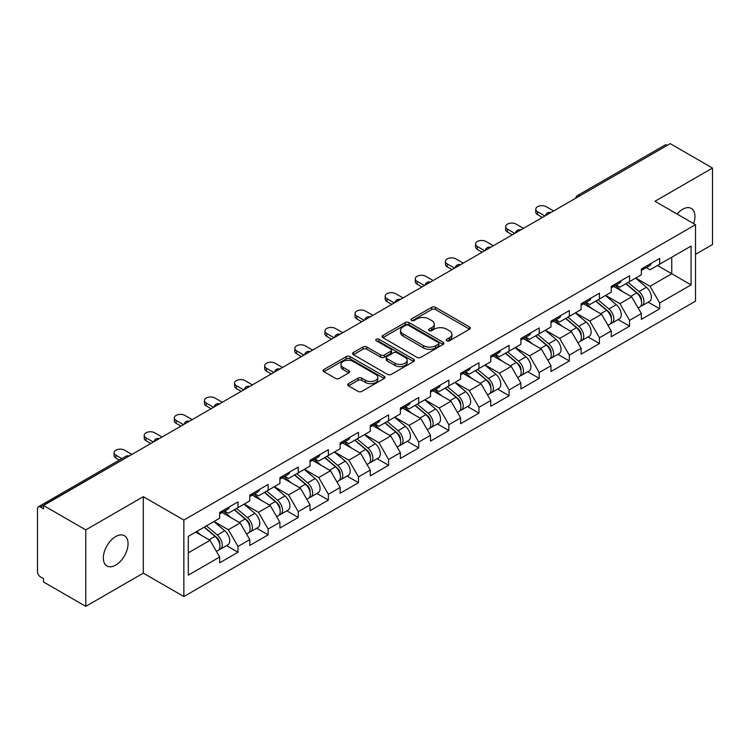 <?xml version="1.0" encoding="UTF-8"?>
<svg xmlns="http://www.w3.org/2000/svg" width="750" height="750" viewBox="0 0 750 750"><rect width="100%" height="100%" fill="white"/><g stroke="black" fill="none" stroke-linecap="round" stroke-linejoin="round"><path stroke-width="1.12" d="M446.784 340.809A1.875 1.087 0 0 0 449.438 340.809L469.575 329.184A2.681 1.547 0 0 0 470.353 328.087A2.681 1.547 0 0 0 469.575 327L435.459 307.303A2.681 1.547 0 0 0 431.672 307.303L411.534 318.928A1.875 1.087 0 0 0 410.981 319.688A1.875 1.087 0 0 0 411.534 320.456A1.875 1.087 0 0 0 414.188 320.456L416.794 318.956A8.578 4.95 0 0 1 428.925 318.956L431.766 320.597A8.578 4.95 0 0 1 434.278 324.094A8.578 4.95 0 0 1 431.766 327.6L429.159 329.1A1.875 1.087 0 0 0 428.606 329.869A1.875 1.087 0 0 0 429.159 330.637A1.875 1.087 0 0 0 431.812 330.637L434.419 329.128A8.578 4.95 0 0 1 446.55 329.128L449.391 330.769A8.578 4.95 0 0 1 451.903 334.275A8.578 4.95 0 0 1 449.391 337.772L446.784 339.281A1.875 1.087 0 0 0 446.231 340.041A1.875 1.087 0 0 0 446.784 340.809L446.784 339.281M115.697 536.578A17.475 10.088 -60 0 1 124.434 535.716A17.475 10.088 -60 0 1 127.116 549.712A17.475 10.088 -60 0 1 115.697 565.116A17.475 10.088 -60 0 1 106.959 565.978A17.475 10.088 -60 0 1 104.278 551.981A17.475 10.088 -60 0 1 115.697 536.578M677.034 214.012A17.475 10.088 -60 0 1 682.575 209.297A17.475 10.088 -60 0 1 691.312 208.434A17.475 10.088 -60 0 1 693.619 223.584M348.469 383.672A2.681 1.547 0 0 0 347.681 384.769A2.681 1.547 0 0 0 348.469 385.866L358.041 391.388A2.681 1.547 0 0 0 361.828 391.388L384.197 378.478A2.681 1.547 0 0 0 384.975 377.381A2.681 1.547 0 0 0 384.197 376.284L350.081 356.597A2.681 1.547 0 0 0 346.294 356.597L323.925 369.506A2.681 1.547 0 0 0 323.137 370.603A2.681 1.547 0 0 0 323.925 371.691L335.484 378.366A2.681 1.547 0 0 0 339.281 378.366L348.853 372.844A2.681 1.547 0 0 0 349.631 371.747A2.681 1.547 0 0 0 348.853 370.65L343.116 367.341A7.172 4.144 0 0 1 341.016 364.416A7.172 4.144 0 0 1 345.441 360.591A7.172 4.144 0 0 1 353.259 361.491L375.712 374.456A7.172 4.144 0 0 1 377.812 377.381A7.172 4.144 0 0 1 373.387 381.206A7.172 4.144 0 0 1 365.578 380.306L361.828 378.15A2.681 1.547 0 0 0 358.041 378.15L348.469 383.672L348.469 385.866M143.306 496.669L85.772 529.894L43.481 505.481L670.219 143.634L712.5 168.047L654.966 201.272L695.513 224.681L183.853 520.078L143.306 496.669L143.306 573.141L183.853 596.55L183.853 520.078M416.981 357.356A2.681 1.547 0 0 0 420.769 357.356L443.137 344.447A2.681 1.547 0 0 0 443.916 343.35A2.681 1.547 0 0 0 443.137 342.262L409.022 322.566A2.681 1.547 0 0 0 405.234 322.566L382.866 335.475A2.681 1.547 0 0 0 382.078 336.572A2.681 1.547 0 0 0 382.866 337.659L416.981 357.356M377.081 341.212A1.875 1.087 0 0 1 378.984 341.484L378.984 339.253L413.663 359.278A2.681 1.547 0 0 1 414.45 360.366A2.681 1.547 0 0 1 413.663 361.462L391.303 374.372A2.681 1.547 0 0 1 387.506 374.372L353.4 354.675L353.4 352.491A2.681 1.547 0 0 0 352.613 353.588A2.681 1.547 0 0 0 353.4 354.675M353.4 352.491L362.972 346.969A2.681 1.547 0 0 1 366.759 346.969L380.597 354.956A2.681 1.547 0 0 0 384.384 354.956L390.731 351.291A2.681 1.547 0 0 0 391.519 350.194A2.681 1.547 0 0 0 390.731 349.097L376.331 340.781A1.875 1.087 0 0 1 375.778 340.012A1.875 1.087 0 0 1 376.941 339.019A1.875 1.087 0 0 1 378.984 339.253M183.853 596.55L695.513 301.153L695.513 224.681M226.556 545.625L238.012 552.244L238.012 546.441L228.356 529.725L214.069 521.475M238.012 552.244L219.666 562.828L219.666 557.034L188.297 575.147L188.297 536.353L219.666 518.241L219.666 512.447L238.012 501.853L238.012 507.656L249.787 500.85L249.787 495.056L268.134 484.462L268.134 490.266L279.909 483.459L279.909 477.666L298.256 467.072L298.256 472.875L310.031 466.069L310.031 460.275L328.369 449.691L328.369 455.484L340.153 448.688L340.153 442.884L358.491 432.3L358.491 438.094L370.266 431.297L370.266 425.494L388.612 414.909L388.612 420.703L400.387 413.906L400.387 408.103L418.734 397.519L418.734 403.312L430.509 396.516L430.509 390.722L448.856 380.128L448.856 385.922L460.631 379.125L460.631 373.331L478.969 362.738L478.969 368.531L490.753 361.734L490.753 355.941L509.091 345.347L509.091 351.141L520.866 344.344L520.866 338.55L539.212 327.956L539.212 333.759L550.988 326.953L550.988 321.159L569.334 310.566L569.334 316.369L581.109 309.562L581.109 303.769L599.456 293.175L599.456 298.978L611.231 292.172L611.231 286.378L629.569 275.794L629.569 281.588L641.353 274.791L641.353 268.988L659.691 258.403L659.691 264.197L691.069 246.084L691.069 284.878L659.691 302.991L650.044 286.266L635.747 278.016M648.234 302.175L659.691 308.784L659.691 302.991M659.691 308.784L641.353 319.378L641.353 313.575L629.569 320.381L619.922 303.656L605.634 295.406M618.122 319.566L629.569 326.175L629.569 320.381M629.569 326.175L611.231 336.769L611.231 330.966L599.456 337.772L589.8 321.047L575.513 312.797M588 336.947L599.456 343.566L599.456 337.772M599.456 343.566L581.109 354.159L581.109 348.356L569.334 355.162L559.678 338.438L545.391 330.188M557.878 354.337L569.334 360.956L569.334 355.162M569.334 360.956L550.988 371.541L550.988 365.747L539.212 372.544L529.556 355.828L515.269 347.578M527.756 371.728L539.212 378.347L539.212 372.544M539.212 378.347L520.866 388.931L520.866 383.137L509.091 389.934L499.434 373.219L485.147 364.969M497.634 389.119L509.091 395.738L509.091 389.934M509.091 395.738L490.753 406.322L490.753 400.528L478.969 407.325L469.322 390.609L455.034 382.359M467.512 406.509L478.969 413.128L478.969 407.325M478.969 413.128L460.631 423.712L460.631 417.919L448.856 424.716L439.2 408L424.913 399.75M437.4 423.9L448.856 430.509L448.856 424.716M448.856 430.509L430.509 441.103L430.509 435.309L418.734 442.106L409.078 425.381L394.791 417.141M407.278 441.291L418.734 447.9L418.734 442.106M418.734 447.9L400.387 458.494L400.387 452.7L388.612 459.497L378.956 442.772L364.669 434.522M377.156 458.681L388.612 465.291L388.612 459.497M388.612 465.291L370.266 475.884L370.266 470.091L358.491 476.887L348.834 460.162L334.547 451.913M347.034 476.072L358.491 482.681L358.491 476.887M358.491 482.681L340.153 493.275L340.153 487.472L328.369 494.278L318.722 477.553L304.434 469.303M316.913 493.463L328.369 500.072L328.369 494.278M328.369 500.072L310.031 510.666L310.031 504.862L298.256 511.669L288.6 494.944L274.312 486.694M286.8 510.844L298.256 517.463L298.256 511.669M298.256 517.463L279.909 528.056L279.909 522.253L268.134 529.059L258.478 512.334L244.191 504.084M256.678 528.234L268.134 534.853L268.134 529.059M268.134 534.853L249.787 545.438L249.787 539.644L238.012 546.441M224.625 511.069L228.356 513.225L238.012 507.656M228.356 529.725L240.131 522.928L222.112 512.522M249.787 539.644L240.131 522.928M254.747 493.678L258.478 495.834L268.134 490.266M258.478 512.334L270.253 505.538L252.234 495.131M279.909 522.253L270.253 505.538M284.869 476.288L288.6 478.444L298.256 472.875M288.6 494.944L300.375 488.147L282.356 477.741M310.031 504.862L300.375 488.147M314.981 458.906L318.722 461.053L328.369 455.484M318.722 477.553L330.497 470.756L312.478 460.35M340.153 487.472L330.497 470.756M345.103 441.516L348.834 443.663L358.491 438.094M348.834 460.162L360.619 453.366L342.591 442.959M370.266 470.091L360.619 453.366M375.225 424.125L378.956 426.281L388.612 420.703M378.956 442.772L390.731 435.975L372.712 425.569M400.387 452.7L390.731 435.975M405.347 406.734L409.078 408.891L418.734 403.312M409.078 425.381L420.853 418.584L402.834 408.178M430.509 435.309L420.853 418.584M435.469 389.344L439.2 391.5L448.856 385.922M439.2 408L450.975 401.194L432.956 390.787M460.631 417.919L450.975 401.194M465.591 371.953L469.322 374.109L478.969 368.531M469.322 390.609L481.097 383.803L463.078 373.406M490.753 400.528L481.097 383.803M495.703 354.562L499.434 356.719L509.091 351.141M499.434 373.219L511.219 366.412L493.2 356.016M520.866 383.137L511.219 366.412M525.825 337.172L529.556 339.328L539.212 333.759M529.556 355.828L541.341 349.031L523.312 338.625M550.988 365.747L541.341 349.031M555.947 319.781L559.678 321.938L569.334 316.369M559.678 338.438L571.453 331.641L553.434 321.234M581.109 348.356L571.453 331.641M586.069 302.391L589.8 304.547L599.456 298.978M589.8 321.047L601.575 314.25L583.556 303.844M611.231 330.966L601.575 314.25M616.191 285.009L619.922 287.156L629.569 281.588M619.922 303.656L631.697 296.859L613.678 286.453M641.353 313.575L631.697 296.859M667.322 145.312L579.853 195.806M578.625 196.519A4.097 2.362 120 0 1 579.666 195.694A4.097 2.362 60 0 0 577.612 195.497L665.081 144.994A4.097 2.362 60 0 1 667.125 145.2M646.303 267.619L650.044 269.766L659.691 264.197M650.044 286.266L671.756 273.731L671.756 257.231L691.069 246.084M657.469 265.481L691.069 284.878M695.513 254.334L712.5 244.519L712.5 168.047M85.772 529.894L85.772 606.366L43.481 581.953L43.481 578.606L40.397 576.825A4.097 2.362 -120 0 1 37.5 571.809L37.5 508.706A4.097 2.362 -120 0 1 38.344 506.831A4.097 2.362 -120 0 1 40.397 507.038L43.481 508.819L43.481 505.481M85.772 606.366L143.306 573.141M188.297 552.853L210.019 540.309L195.731 532.069M219.666 557.034L210.019 540.309M447.534 341.072L449.391 340.003A8.578 4.95 0 0 0 451.903 336.497L451.903 334.275M434.278 324.094L434.278 326.325A8.578 4.95 0 0 1 431.766 329.831L429.909 330.9M469.537 329.203L435.459 309.534A2.681 1.547 0 0 0 431.672 309.534L412.284 320.719M443.1 344.466L409.022 324.797A2.681 1.547 0 0 0 405.234 324.797L382.903 337.688M438.394 344.119A1.875 1.087 0 0 0 438.947 343.35A1.875 1.087 0 0 0 438.394 342.591L408.45 325.303A1.875 1.087 0 0 0 405.797 325.303L403.05 326.887A8.578 4.95 0 0 0 400.538 330.384A8.578 4.95 0 0 0 403.05 333.891L423.516 345.703A8.578 4.95 0 0 0 435.647 345.703L438.394 344.119L438.394 346.35A1.875 1.087 0 0 0 438.947 345.581L438.947 343.35M400.538 330.384L400.538 332.616A8.578 4.95 0 0 0 403.05 336.122L403.05 333.891M438.394 346.35L435.647 347.934A8.578 4.95 0 0 1 423.516 347.934L403.05 336.122M353.438 354.703L362.972 349.191L362.972 346.969M391.519 350.194L391.519 352.425A2.681 1.547 0 0 1 390.731 353.512L384.384 357.178A2.681 1.547 0 0 1 380.597 357.178L366.759 349.191A2.681 1.547 0 0 0 362.972 349.191M378.984 341.484L413.625 361.481M394.95 363.244A7.172 4.144 0 0 0 402.759 364.134A7.172 4.144 0 0 0 407.184 360.309A7.172 4.144 0 0 0 405.084 357.384L397.172 352.819A2.681 1.547 0 0 0 393.384 352.819L387.037 356.484A2.681 1.547 0 0 0 386.25 357.581A2.681 1.547 0 0 0 387.037 358.669L394.95 363.244L394.95 365.466A7.172 4.144 0 0 0 402.759 366.366A7.172 4.144 0 0 0 407.184 362.541L407.184 360.309M386.25 357.581L386.25 359.803A2.681 1.547 0 0 0 387.037 360.9L387.037 358.669M394.95 365.466L387.037 360.9M377.812 377.381L377.812 379.613A7.172 4.144 0 0 1 373.387 383.438A7.172 4.144 0 0 1 365.578 382.538L361.828 380.381A2.681 1.547 0 0 0 358.041 380.381L348.506 385.884M341.016 364.416L341.016 366.647A7.172 4.144 0 0 0 343.116 369.572L343.116 367.341M348.816 372.863L343.116 369.572M384.159 378.497L350.081 358.819A2.681 1.547 0 0 0 346.294 358.819L323.962 371.709M639.056 294.637L637.706 293.859M640.781 306.131A9.009 5.203 -120 0 0 642.094 305.719A9.009 5.203 -120 0 0 643.706 299.428A9.009 5.203 -120 0 0 639.019 291.572L628.153 282.403M642.094 305.719L649.528 301.425A9.009 5.203 -120 0 0 651.141 295.134A9.009 5.203 -120 0 0 646.453 287.288L635.588 278.119M626.062 283.612L638.456 294.075A5.466 3.15 60 0 1 641.4 300.806M638.137 308.006L639.778 307.059A9.009 5.203 -120 0 0 641.391 300.759A9.009 5.203 -120 0 0 636.703 292.913L625.837 283.744M622.697 291.666L615.366 285.478M553.594 210.966L546.262 206.728A6.141 3.544 0 0 0 539.569 205.959A6.141 3.544 0 0 0 535.772 209.241A6.141 3.544 0 0 0 537.572 211.744L537.572 214.65A6.141 3.544 180 0 1 535.772 212.137L535.772 209.241M542.4 217.434L537.572 214.65M643.772 267.591A9.009 5.203 60 0 1 642.094 270.047A9.009 5.203 60 0 1 641.353 270.356M651.206 263.306A9.009 5.203 60 0 1 649.528 265.753L642.094 270.047M544.913 215.981L537.572 211.744M608.934 312.028L607.584 311.25M610.659 323.512A9.009 5.203 -120 0 0 611.972 323.109A9.009 5.203 -120 0 0 613.594 316.819A9.009 5.203 -120 0 0 608.897 308.962L598.031 299.794M611.972 323.109L619.406 318.816A9.009 5.203 -120 0 0 621.028 312.525A9.009 5.203 -120 0 0 616.331 304.669L605.466 295.509M595.941 301.003L608.334 311.466A5.466 3.15 60 0 1 611.278 318.188M608.016 325.397L609.656 324.45A9.009 5.203 -120 0 0 611.269 318.15A9.009 5.203 -120 0 0 606.581 310.303L595.716 301.134M592.584 309.056L585.244 302.869M578.812 329.419L577.463 328.641M580.538 340.903A9.009 5.203 -120 0 0 581.85 340.5A9.009 5.203 -120 0 0 583.472 334.2A9.009 5.203 -120 0 0 578.775 326.353L567.909 317.184M581.85 340.5L589.284 336.206A9.009 5.203 -120 0 0 590.906 329.916A9.009 5.203 -120 0 0 586.209 322.059L575.344 312.891M565.819 318.394L578.212 328.856A5.466 3.15 60 0 1 581.166 335.578M577.894 342.787L579.534 341.841A9.009 5.203 -120 0 0 581.156 335.541A9.009 5.203 -120 0 0 576.459 327.694L565.594 318.525M562.463 326.447L555.131 320.259M548.691 346.809L547.341 346.031M550.425 358.294A9.009 5.203 -120 0 0 551.728 357.891A9.009 5.203 -120 0 0 553.35 351.591A9.009 5.203 -120 0 0 548.653 343.744L537.788 334.575M551.728 357.891L559.163 353.597A9.009 5.203 -120 0 0 560.784 347.306A9.009 5.203 -120 0 0 556.087 339.45L545.222 330.281M535.697 335.784L548.091 346.247A5.466 3.15 60 0 1 551.044 352.969M547.772 360.178L549.412 359.231A9.009 5.203 -120 0 0 551.034 352.931A9.009 5.203 -120 0 0 546.337 345.084L535.472 335.916M532.341 343.837L525.009 337.65M518.569 364.2L517.219 363.422M520.303 375.684A9.009 5.203 -120 0 0 521.606 375.281A9.009 5.203 -120 0 0 523.228 368.981A9.009 5.203 -120 0 0 518.541 361.134L507.675 351.966M521.606 375.281L529.041 370.988A9.009 5.203 -120 0 0 530.662 364.688A9.009 5.203 -120 0 0 525.975 356.841L515.1 347.672M505.575 353.175L517.969 363.628A5.466 3.15 60 0 1 520.922 370.359M517.65 377.569L519.291 376.613A9.009 5.203 -120 0 0 520.913 370.322A9.009 5.203 -120 0 0 516.225 362.475L505.35 353.306M502.219 361.219L494.887 355.041M488.456 381.591L487.097 380.812M490.181 393.075A9.009 5.203 -120 0 0 491.494 392.672A9.009 5.203 -120 0 0 493.106 386.372A9.009 5.203 -120 0 0 488.419 378.525L477.553 369.356M491.494 392.672L498.928 388.378A9.009 5.203 -120 0 0 500.541 382.078A9.009 5.203 -120 0 0 495.853 374.231L484.988 365.062M475.453 370.566L487.856 381.019A5.466 3.15 60 0 1 490.8 387.75M487.528 394.95L489.178 394.003A9.009 5.203 -120 0 0 490.791 387.712A9.009 5.203 -120 0 0 486.103 379.866L475.238 370.697M472.097 378.609L464.766 372.422M523.481 228.356L516.141 224.119A6.141 3.544 0 0 0 509.447 223.35A6.141 3.544 0 0 0 505.65 226.631A6.141 3.544 0 0 0 507.45 229.134L507.45 232.041A6.141 3.544 180 0 1 505.65 229.528L505.65 226.631M512.278 234.825L507.45 232.041M613.65 284.981A9.009 5.203 60 0 1 611.972 287.438A9.009 5.203 60 0 1 611.231 287.747M621.084 280.688A9.009 5.203 60 0 1 619.406 283.144L611.972 287.438M514.791 233.372L507.45 229.134M493.359 245.747L486.019 241.509A6.141 3.544 0 0 0 479.325 240.741A6.141 3.544 0 0 0 475.528 244.022A6.141 3.544 0 0 0 477.328 246.525L477.328 249.422A6.141 3.544 180 0 1 475.528 246.919L475.528 244.022M482.156 252.216L477.328 249.422M583.528 302.372A9.009 5.203 60 0 1 581.85 304.828A9.009 5.203 60 0 1 581.109 305.138M590.962 298.078A9.009 5.203 60 0 1 589.284 300.534L581.85 304.828M484.669 250.763L477.328 246.525M463.238 263.137L455.897 258.9A6.141 3.544 0 0 0 449.203 258.131A6.141 3.544 0 0 0 445.416 261.412A6.141 3.544 0 0 0 447.216 263.916L447.216 266.812A6.141 3.544 180 0 1 445.416 264.309L445.416 261.412M452.034 269.606L447.216 266.812M553.406 319.762A9.009 5.203 60 0 1 551.728 322.219A9.009 5.203 60 0 1 550.988 322.528M560.841 315.469A9.009 5.203 60 0 1 559.163 317.925L551.728 322.219M454.547 268.153L447.216 263.916M433.116 280.528L425.775 276.291A6.141 3.544 0 0 0 419.081 275.522A6.141 3.544 0 0 0 415.294 278.803A6.141 3.544 0 0 0 417.094 281.306L417.094 284.203A6.141 3.544 180 0 1 415.294 281.7L415.294 278.803M421.922 286.988L417.094 284.203M523.284 337.153A9.009 5.203 60 0 1 521.606 339.609A9.009 5.203 60 0 1 520.866 339.909M530.719 332.859A9.009 5.203 60 0 1 529.041 335.316L521.606 339.609M424.425 285.544L417.094 281.306M402.994 297.919L395.663 293.681A6.141 3.544 0 0 0 388.959 292.913A6.141 3.544 0 0 0 385.172 296.184A6.141 3.544 0 0 0 386.972 298.697L386.972 301.594A6.141 3.544 180 0 1 385.172 299.091L385.172 296.184M391.8 304.378L386.972 301.594M493.172 354.544A9.009 5.203 60 0 1 491.494 357A9.009 5.203 60 0 1 490.753 357.3M500.597 350.25A9.009 5.203 60 0 1 498.928 352.706L491.494 357M394.303 302.934L386.972 298.697M458.334 398.981L456.984 398.194M460.059 410.466A9.009 5.203 -120 0 0 461.372 410.062A9.009 5.203 -120 0 0 462.994 403.762A9.009 5.203 -120 0 0 458.297 395.916L447.431 386.747M461.372 410.062L468.806 405.769A9.009 5.203 -120 0 0 470.419 399.469A9.009 5.203 -120 0 0 465.731 391.622L454.866 382.453M445.341 387.956L457.734 398.409A5.466 3.15 60 0 1 460.678 405.141M457.416 412.341L459.056 411.394A9.009 5.203 -120 0 0 460.669 405.103A9.009 5.203 -120 0 0 455.981 397.247L445.116 388.078M441.984 396L434.644 389.812M372.872 315.309L365.541 311.072A6.141 3.544 0 0 0 358.847 310.303A6.141 3.544 0 0 0 355.05 313.575A6.141 3.544 0 0 0 356.85 316.088L356.85 318.984A6.141 3.544 180 0 1 355.05 316.481L355.05 313.575M361.678 321.769L356.85 318.984M463.05 371.934A9.009 5.203 60 0 1 461.372 374.391A9.009 5.203 60 0 1 460.631 374.691M470.484 367.641A9.009 5.203 60 0 1 468.806 370.097L461.372 374.391M364.191 320.325L356.85 316.088M428.212 416.372L426.863 415.584M429.938 427.856A9.009 5.203 -120 0 0 431.25 427.453A9.009 5.203 -120 0 0 432.872 421.153A9.009 5.203 -120 0 0 428.175 413.306L417.309 404.137M431.25 427.453L438.684 423.159A9.009 5.203 -120 0 0 440.306 416.859A9.009 5.203 -120 0 0 435.609 409.012L424.744 399.844M415.219 405.347L427.613 415.8A5.466 3.15 60 0 1 430.566 422.531M427.294 429.731L428.934 428.784A9.009 5.203 -120 0 0 430.556 422.494A9.009 5.203 -120 0 0 425.859 414.637L414.994 405.469M411.863 413.391L404.531 407.203M342.759 332.7L335.419 328.463A6.141 3.544 0 0 0 328.725 327.694A6.141 3.544 0 0 0 324.928 330.966A6.141 3.544 0 0 0 326.728 333.478L326.728 336.375A6.141 3.544 180 0 1 324.928 333.863L324.928 330.966M331.556 339.159L326.728 336.375M432.928 389.325A9.009 5.203 60 0 1 431.25 391.781A9.009 5.203 60 0 1 430.509 392.081M440.363 385.031A9.009 5.203 60 0 1 438.684 387.488L431.25 391.781M334.069 337.716L326.728 333.478M398.091 433.753L396.741 432.975M399.816 445.247A9.009 5.203 -120 0 0 401.128 444.834A9.009 5.203 -120 0 0 402.75 438.544A9.009 5.203 -120 0 0 398.053 430.697L387.188 421.528M401.128 444.834L408.562 440.55A9.009 5.203 -120 0 0 410.184 434.25A9.009 5.203 -120 0 0 405.487 426.403L394.622 417.234M385.097 422.738L397.491 433.191A5.466 3.15 60 0 1 400.444 439.922M397.172 447.122L398.812 446.175A9.009 5.203 -120 0 0 400.434 439.884A9.009 5.203 -120 0 0 395.738 432.028L384.872 422.859M381.741 430.781L374.409 424.594M312.638 350.081L305.297 345.853A6.141 3.544 0 0 0 298.603 345.084A6.141 3.544 0 0 0 294.816 348.356A6.141 3.544 0 0 0 296.606 350.869L296.606 353.766A6.141 3.544 180 0 1 294.816 351.253L294.816 348.356M301.434 356.55L296.606 353.766M402.806 406.716A9.009 5.203 60 0 1 401.128 409.163A9.009 5.203 60 0 1 400.387 409.472M410.241 402.422A9.009 5.203 60 0 1 408.562 404.878L401.128 409.163M303.947 355.106L296.606 350.869M367.969 451.144L366.619 450.366M369.703 462.638A9.009 5.203 -120 0 0 371.006 462.225A9.009 5.203 -120 0 0 372.628 455.934A9.009 5.203 -120 0 0 367.941 448.078L357.066 438.919M371.006 462.225L378.441 457.941A9.009 5.203 -120 0 0 380.062 451.641A9.009 5.203 -120 0 0 375.366 443.794L364.5 434.625M354.975 440.119L367.369 450.581A5.466 3.15 60 0 1 370.322 457.312M367.05 464.513L368.691 463.566A9.009 5.203 -120 0 0 370.312 457.266A9.009 5.203 -120 0 0 365.616 449.419L354.75 440.25M351.619 448.172L344.288 441.984M282.516 367.472L275.175 363.244A6.141 3.544 0 0 0 268.481 362.475A6.141 3.544 0 0 0 264.694 365.747A6.141 3.544 0 0 0 266.494 368.259L266.494 371.156A6.141 3.544 180 0 1 264.694 368.644L264.694 365.747M271.312 373.941L266.494 371.156M372.684 424.097A9.009 5.203 60 0 1 371.006 426.553A9.009 5.203 60 0 1 370.266 426.863M380.119 419.812A9.009 5.203 60 0 1 378.441 422.269L371.006 426.553M273.825 372.488L266.494 368.259M337.856 468.534L336.497 467.756M339.581 480.028A9.009 5.203 -120 0 0 340.894 479.616A9.009 5.203 -120 0 0 342.506 473.325A9.009 5.203 -120 0 0 337.819 465.469L326.953 456.3M340.894 479.616L348.319 475.322A9.009 5.203 -120 0 0 349.941 469.031A9.009 5.203 -120 0 0 345.253 461.184L334.387 452.016M324.853 457.509L337.256 467.972A5.466 3.15 60 0 1 340.2 474.703M336.928 481.903L338.569 480.956A9.009 5.203 -120 0 0 340.191 474.656A9.009 5.203 -120 0 0 335.503 466.809L324.637 457.641M321.497 465.562L314.166 459.375M252.394 384.862L245.062 380.625A6.141 3.544 0 0 0 238.359 379.856A6.141 3.544 0 0 0 234.572 383.137A6.141 3.544 0 0 0 236.372 385.65L236.372 388.547A6.141 3.544 180 0 1 234.572 386.034L234.572 383.137M241.2 391.331L236.372 388.547M342.562 441.488A9.009 5.203 60 0 1 340.894 443.944A9.009 5.203 60 0 1 340.153 444.253M349.997 437.203A9.009 5.203 60 0 1 348.319 439.65L340.894 443.944M243.703 389.878L236.372 385.65M307.734 485.925L306.384 485.147M309.459 497.409A9.009 5.203 -120 0 0 310.772 497.006A9.009 5.203 -120 0 0 312.384 490.716A9.009 5.203 -120 0 0 307.697 482.859L296.831 473.691M310.772 497.006L318.206 492.712A9.009 5.203 -120 0 0 319.819 486.422A9.009 5.203 -120 0 0 315.131 478.566L304.266 469.406M294.741 474.9L307.134 485.363A5.466 3.15 60 0 1 310.078 492.084M306.816 499.294L308.456 498.347A9.009 5.203 -120 0 0 310.069 492.047A9.009 5.203 -120 0 0 305.381 484.2L294.516 475.031M291.375 482.953L284.044 476.766M222.272 402.253L214.941 398.016A6.141 3.544 0 0 0 208.247 397.247A6.141 3.544 0 0 0 204.45 400.528A6.141 3.544 0 0 0 206.25 403.031L206.25 405.938A6.141 3.544 180 0 1 204.45 403.425L204.45 400.528M211.078 408.722L206.25 405.938M312.45 458.878A9.009 5.203 60 0 1 310.772 461.334A9.009 5.203 60 0 1 310.031 461.644M319.884 454.584A9.009 5.203 60 0 1 318.206 457.041L310.772 461.334M213.591 407.269L206.25 403.031M277.613 503.316L276.262 502.537M279.337 514.8A9.009 5.203 -120 0 0 280.65 514.397A9.009 5.203 -120 0 0 282.272 508.097A9.009 5.203 -120 0 0 277.575 500.25L266.709 491.081M280.65 514.397L288.084 510.103A9.009 5.203 -120 0 0 289.706 503.812A9.009 5.203 -120 0 0 285.009 495.956L274.144 486.788M264.619 492.291L277.013 502.753A5.466 3.15 60 0 1 279.956 509.475M276.694 516.684L278.334 515.737A9.009 5.203 -120 0 0 279.956 509.438A9.009 5.203 -120 0 0 275.259 501.591L264.394 492.422M261.262 500.344L253.922 494.156M192.159 419.644L184.819 415.406A6.141 3.544 0 0 0 178.125 414.637A6.141 3.544 0 0 0 174.328 417.919A6.141 3.544 0 0 0 176.128 420.422L176.128 423.319A6.141 3.544 180 0 1 174.328 420.816L174.328 417.919M180.956 426.112L176.128 423.319M282.328 476.269A9.009 5.203 60 0 1 280.65 478.725A9.009 5.203 60 0 1 279.909 479.034M289.762 471.975A9.009 5.203 60 0 1 288.084 474.431L280.65 478.725M183.469 424.659L176.128 420.422M247.491 520.706L246.141 519.928M249.216 532.191A9.009 5.203 -120 0 0 250.528 531.788A9.009 5.203 -120 0 0 252.15 525.487A9.009 5.203 -120 0 0 247.453 517.641L236.588 508.472M250.528 531.788L257.963 527.494A9.009 5.203 -120 0 0 259.584 521.203A9.009 5.203 -120 0 0 254.887 513.347L244.022 504.178M234.497 509.681L246.891 520.144A5.466 3.15 60 0 1 249.844 526.866M246.572 534.075L248.212 533.128A9.009 5.203 -120 0 0 249.834 526.828A9.009 5.203 -120 0 0 245.138 518.981L234.272 509.812M231.141 517.734L223.809 511.547M162.037 437.034L154.697 432.797A6.141 3.544 0 0 0 148.003 432.028A6.141 3.544 0 0 0 144.206 435.309A6.141 3.544 0 0 0 146.006 437.812L146.006 440.709A6.141 3.544 180 0 1 144.206 438.206L144.206 435.309M150.834 443.503L146.006 440.709M252.206 493.659A9.009 5.203 60 0 1 250.528 496.116A9.009 5.203 60 0 1 249.787 496.425M259.641 489.366A9.009 5.203 60 0 1 257.963 491.822L250.528 496.116M153.347 442.05L146.006 437.812M217.369 538.097L216.019 537.319M219.103 549.581A9.009 5.203 -120 0 0 220.406 549.178A9.009 5.203 -120 0 0 222.028 542.878A9.009 5.203 -120 0 0 217.331 535.031L206.466 525.862M220.406 549.178L227.841 544.884A9.009 5.203 -120 0 0 229.462 538.584A9.009 5.203 -120 0 0 224.766 530.737L213.9 521.569M204.375 527.072L216.769 537.525A5.466 3.15 60 0 1 219.722 544.256M216.45 551.466L218.091 550.519A9.009 5.203 -120 0 0 219.713 544.219A9.009 5.203 -120 0 0 215.016 536.372L204.15 527.203M201.019 535.116L196.716 531.487M131.916 454.425L124.575 450.188A6.141 3.544 0 0 0 117.881 449.419A6.141 3.544 0 0 0 114.094 452.7A6.141 3.544 0 0 0 115.894 455.203L115.894 458.1A6.141 3.544 180 0 1 114.094 455.597L114.094 452.7M119.325 460.087L115.894 458.1M222.084 511.05A9.009 5.203 60 0 1 220.406 513.506A9.009 5.203 60 0 1 219.666 513.806M229.519 506.756A9.009 5.203 60 0 1 227.841 509.212L220.406 513.506M121.838 458.634L115.894 455.203M128.053 456.656L40.397 507.038M128.897 456.169A4.097 2.362 -60 0 0 127.856 456.544A4.097 2.362 -120 0 0 125.812 456.337L38.344 506.831M548.503 213.909A4.097 2.362 120 0 1 549.544 213.084A4.097 2.362 -60 0 1 550.584 212.709M518.381 231.3A4.097 2.362 120 0 1 519.422 230.475A4.097 2.362 -60 0 1 520.462 230.1M488.259 248.691A4.097 2.362 120 0 1 489.3 247.866A4.097 2.362 -60 0 1 490.341 247.491M458.147 266.081A4.097 2.362 120 0 1 459.178 265.256A4.097 2.362 -60 0 1 460.219 264.881M428.025 283.472A4.097 2.362 120 0 1 429.066 282.647A4.097 2.362 -60 0 1 430.097 282.272M397.903 300.853A4.097 2.362 120 0 1 398.944 300.038A4.097 2.362 -60 0 1 399.984 299.653M367.781 318.244A4.097 2.362 120 0 1 368.822 317.428A4.097 2.362 -60 0 1 369.862 317.044M337.659 335.634A4.097 2.362 120 0 1 338.7 334.809A4.097 2.362 -60 0 1 339.741 334.434M307.538 353.025A4.097 2.362 120 0 1 308.578 352.2A4.097 2.362 -60 0 1 309.619 351.825M277.425 370.416A4.097 2.362 120 0 1 278.466 369.591A4.097 2.362 -60 0 1 279.497 369.216M247.303 387.806A4.097 2.362 120 0 1 248.344 386.981A4.097 2.362 -60 0 1 249.384 386.606M217.181 405.197A4.097 2.362 120 0 1 218.222 404.372A4.097 2.362 -60 0 1 219.262 403.997M187.059 422.587A4.097 2.362 120 0 1 188.1 421.762A4.097 2.362 -60 0 1 189.141 421.388M156.938 439.978A4.097 2.362 120 0 1 157.978 439.153A4.097 2.362 -60 0 1 159.019 438.778M449.391 340.003L449.391 337.772M429.159 330.637L429.159 329.1M431.766 329.831L431.766 327.6M411.534 320.456L411.534 318.928M431.672 309.534L431.672 307.303M435.459 309.534L435.459 307.303M469.575 329.184L469.575 327M382.866 337.659L382.866 335.475M405.234 324.797L405.234 322.566M409.022 324.797L409.022 322.566M443.137 344.447L443.137 342.262M423.516 347.934L423.516 345.703M435.647 347.934L435.647 345.703M366.759 349.191L366.759 346.969M380.597 357.178L380.597 354.956M384.384 357.178L384.384 354.956M390.731 353.512L390.731 351.291M413.663 361.462L413.663 359.278M358.041 380.381L358.041 378.15M361.828 380.381L361.828 378.15M365.578 382.538L365.578 380.306M348.853 372.844L348.853 370.65M323.925 371.691L323.925 369.506M346.294 358.819L346.294 356.597M350.081 358.819L350.081 356.597M384.197 378.478L384.197 376.284M639.019 291.572L646.453 287.288M630.778 296.334L636.703 292.913M608.897 308.962L616.331 304.669M600.666 313.716L606.581 310.303M578.775 326.353L586.209 322.059M570.544 331.106L576.459 327.694M548.653 343.744L556.087 339.45M540.422 348.497L546.337 345.084M518.541 361.134L525.975 356.841M510.3 365.887L516.225 362.475M488.419 378.525L495.853 374.231M480.178 383.278L486.103 379.866M458.297 395.916L465.731 391.622M450.066 400.669L455.981 397.247M428.175 413.306L435.609 409.012M419.944 418.059L425.859 414.637M398.053 430.697L405.487 426.403M389.822 435.45L395.738 432.028M367.941 448.078L375.366 443.794M359.7 452.841L365.616 449.419M337.819 465.469L345.253 461.184M329.578 470.231L335.503 466.809M307.697 482.859L315.131 478.566M299.456 487.613L305.381 484.2M277.575 500.25L285.009 495.956M269.344 505.003L275.259 501.591M247.453 517.641L254.887 513.347M239.222 522.394L245.138 518.981M217.331 535.031L224.766 530.737M209.1 539.784L215.016 536.372M577.612 195.497A4.097 4.097 0 0 0 575.644 198.234M550.856 212.55A4.097 4.097 0 0 0 545.522 215.625M520.734 229.941A4.097 4.097 0 0 0 515.409 233.016M490.613 247.331A4.097 4.097 0 0 0 485.287 250.406M460.491 264.722A4.097 4.097 0 0 0 455.166 267.797M430.378 282.113A4.097 4.097 0 0 0 425.044 285.188M400.256 299.503A4.097 4.097 0 0 0 394.922 302.578M370.134 316.884A4.097 4.097 0 0 0 364.809 319.969M340.012 334.275A4.097 4.097 0 0 0 334.688 337.359M309.891 351.666A4.097 4.097 0 0 0 304.566 354.741M279.778 369.056A4.097 4.097 0 0 0 274.444 372.131M249.656 386.447A4.097 4.097 0 0 0 244.322 389.522M219.534 403.837A4.097 4.097 0 0 0 214.2 406.913M189.412 421.228A4.097 4.097 0 0 0 184.088 424.303M159.291 438.619A4.097 4.097 0 0 0 153.966 441.694M129.178 456.009A4.097 4.097 0 0 0 125.812 456.337"/></g></svg>
